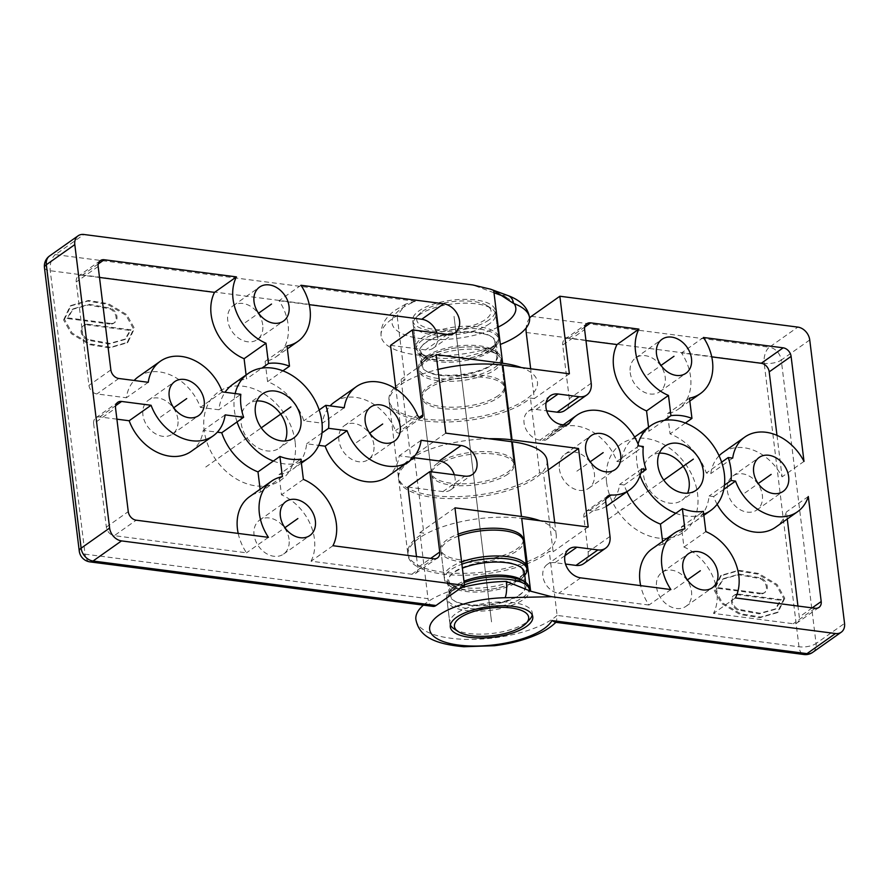 <?xml version="1.0" encoding="UTF-8"?>
<svg xmlns="http://www.w3.org/2000/svg" width="889" height="889" viewBox="0 0 889 889"><rect width="100%" height="100%" fill="white"/><g stroke="black" fill="none" stroke-linecap="round" stroke-linejoin="round"><path stroke-width="0.67" stroke-dasharray="4.45 3.33" d="M262.733 324.896A20.78 15.869 54.8 0 0 251.209 306.683A20.78 15.869 54.8 0 0 233.251 305.649A20.78 15.869 54.8 0 0 227.74 320.362A20.78 15.869 54.8 0 0 239.252 338.576A20.78 15.869 54.8 0 0 257.221 339.598A20.78 15.869 54.8 0 0 262.733 324.896M373.891 444.856A20.78 15.869 54.8 0 0 362.368 426.631A20.78 15.869 54.8 0 0 344.41 425.609A20.78 15.869 54.8 0 0 338.898 440.311A20.78 15.869 54.8 0 0 350.41 458.535A20.78 15.869 54.8 0 0 368.379 459.557A20.78 15.869 54.8 0 0 373.891 444.856M177.911 419.43A20.78 15.869 54.8 0 0 166.387 401.206A20.78 15.869 54.8 0 0 148.419 400.183A20.78 15.869 54.8 0 0 142.907 414.885A20.78 15.869 54.8 0 0 154.43 433.11A20.78 15.869 54.8 0 0 172.399 434.132A20.78 15.869 54.8 0 0 177.911 419.43M289.069 539.39A20.78 15.869 54.8 0 0 277.546 521.165A20.78 15.869 54.8 0 0 259.588 520.143A20.78 15.869 54.8 0 0 254.065 534.845A20.78 15.869 54.8 0 0 265.589 553.069A20.78 15.869 54.8 0 0 283.558 554.091A20.78 15.869 54.8 0 0 289.069 539.39M344.243 407.718L322.329 423.197A45.717 34.915 -125.2 0 1 330.141 405.895M334.408 402.15A45.717 34.915 -125.2 0 1 395.538 430.609A3.389 2.589 54.8 0 0 400.072 432.721A3.389 2.589 54.8 0 0 400.972 430.32L395.894 388.971M99.501 277.446L82.31 275.212A8.312 6.345 54.8 0 0 78.454 276.079A8.312 6.345 54.8 0 0 76.243 281.969L88.944 385.382A8.312 6.345 54.8 0 0 96.89 393.949L126.338 397.772A45.717 34.915 -125.2 0 1 134.161 380.47M246.086 374.969L246.575 378.936L261.911 368.113M138.428 376.725A45.717 34.915 -125.2 0 1 200.414 407.384L218.905 409.773A51.951 39.672 -125.2 0 1 225.073 392.26M232.818 384.348A51.951 39.672 -125.2 0 1 246.575 378.936M116.904 419.163L99.712 416.93A8.312 6.345 54.8 0 0 95.856 417.797A8.312 6.345 54.8 0 0 93.645 423.686L115.559 408.207M191.157 451.412A45.717 34.915 54.8 0 0 203.237 430.365L217.338 432.187M260.121 489.239L260.477 492.128A45.717 34.915 54.8 0 0 249.587 496.684M238.196 533.422A45.717 34.915 54.8 0 0 246.509 552.814L114.292 535.667L136.195 520.187M93.645 423.686L106.347 527.099A8.312 6.345 54.8 0 0 114.292 535.667M332.953 545.713L311.039 561.192L411.763 574.261A8.312 6.345 54.8 0 0 415.619 573.383A8.312 6.345 54.8 0 0 417.819 567.504L430.709 558.403M311.039 561.192A45.717 34.915 54.8 0 0 281.469 494.851L278.99 474.615A51.951 39.672 54.8 0 0 292.748 469.214A51.951 39.672 54.8 0 0 306.661 443.778L318.707 445.345M387.148 476.837A45.717 34.915 54.8 0 0 399.228 455.79L413.318 457.613M407.94 487.072L442.944 491.606A16.624 12.702 54.8 0 0 450.645 489.872A16.624 12.702 54.8 0 0 454.323 474.77M416.474 556.547L417.819 567.504M300.971 285.269L279.057 300.738A45.717 34.915 -125.2 0 1 275.979 356.878A45.717 34.915 -125.2 0 1 265.089 361.434L267.578 381.659A51.951 39.672 -125.2 0 1 303.838 420.797L322.329 423.197M279.057 300.738L309.283 304.66M390.549 345.354L425.542 349.899A16.624 12.702 54.8 0 0 433.243 348.155A16.624 12.702 54.8 0 0 436.932 333.053M148.252 382.292L126.338 397.772M222.328 391.905L200.414 407.384M235.152 393.571A51.951 39.672 54.8 0 0 234.24 398.95L240.819 394.305M237.063 421.931A51.951 39.672 54.8 0 1 234.24 398.95L218.905 409.773M273.334 461.058A51.951 39.672 54.8 0 0 294.326 463.791L300.904 459.146M321.996 432.943L306.661 443.778M421.13 440.311L399.228 455.79M303.382 479.382L281.469 494.851M268.422 537.345L246.509 552.814M282.391 476.648L260.477 492.128M301.249 462.002A51.951 39.672 -125.2 0 1 294.326 463.791L278.99 474.615M256.877 400.972A27.014 20.636 54.8 0 0 248.298 403.939A27.014 20.636 54.8 0 0 241.13 423.053A27.014 20.636 54.8 0 0 256.11 446.734A27.014 20.636 54.8 0 0 279.457 448.067A27.014 20.636 54.8 0 0 285.125 440.977M295.137 441.966A54.029 41.261 54.8 0 0 243.519 386.271A54.029 41.261 54.8 0 0 204.137 430.154A54.029 41.261 54.8 0 0 255.754 485.85A54.029 41.261 54.8 0 0 295.137 441.966M454.968 507.841L419.908 532.589L428.02 598.664L85.055 554.169L50.251 270.734A12.468 6.579 97.4 0 1 55.418 254.598A12.468 9.523 54.8 0 0 49.628 255.91M419.908 532.589L423.797 533.1A74.798 27.759 173 0 0 407.773 553.425A74.798 27.759 173 0 0 450.012 572.916A74.798 27.759 173 0 0 526.088 562.159M547.102 460.513A74.798 27.759 -7 0 1 476.237 497.184A74.798 27.759 -7 0 1 398.605 478.738A74.798 27.759 -7 0 1 414.63 458.413L423.797 533.1M414.63 458.413L410.74 457.902L401.095 379.381L404.984 379.892A74.798 27.759 173 0 0 412.718 416.941A74.798 27.759 173 0 0 513.753 406.251A74.798 27.759 173 0 0 521.387 367.568M44.45 267.611A12.468 4.623 173 0 0 50.251 270.734L397.116 315.739L404.984 379.892M64.486 319.318L71.031 305.494L88.511 300.46L108.458 303.694L126.794 314.662L134.472 328.397L127.927 342.232L110.447 347.266L90.5 344.021L72.165 333.064L64.486 319.318M110.725 323.429L67.908 317.884L73.309 308.772L89.2 304.294L110.625 308.216A8.512 6.501 -125.2 0 1 116.648 315.095A8.512 6.501 -125.2 0 1 114.681 322.54A8.512 6.501 -125.2 0 1 110.725 323.429L109.847 324.052A8.512 6.501 54.8 0 0 113.803 323.163A8.512 6.501 54.8 0 0 115.77 315.717A8.512 6.501 54.8 0 0 109.747 308.839L88.322 304.916L72.431 309.394L67.031 318.495L109.847 324.052M88.233 324.285L131.05 329.841L125.649 338.942L109.758 343.432L88.333 339.498A8.512 6.501 -125.2 0 1 82.31 332.619A8.512 6.501 -125.2 0 1 84.277 325.174A8.512 6.501 -125.2 0 1 88.233 324.285L87.355 324.907A8.512 6.501 54.8 0 0 83.399 325.796A8.512 6.501 54.8 0 0 81.432 333.242A8.512 6.501 54.8 0 0 87.455 340.12L108.88 344.043L124.771 339.565L130.172 330.464L87.355 324.907M90.022 561.892A12.468 6.579 97.4 0 1 85.055 554.169A12.468 4.623 -7 0 1 79.254 551.047M432.987 606.387A12.468 6.579 97.4 0 1 428.02 598.664M498.207 327.063A62.341 23.136 -7 0 1 407.94 335.92A62.341 23.136 -7 0 1 415.385 301.304L405.762 304.06L397.116 315.739A74.798 27.759 173 0 0 381.092 336.064A74.798 27.759 173 0 0 423.853 355.589A74.798 27.759 173 0 0 500.34 344.432M527.033 561.792A74.798 27.759 173 0 0 556.27 535.2A74.798 27.759 173 0 0 540.201 520.776M445.8 433.143L410.74 457.902M507.852 474.159A41.561 15.424 -7 0 1 462.358 485.75A41.561 15.424 -7 0 1 431.61 474.693A41.561 15.424 -7 0 1 437.855 465.08A41.561 15.424 -7 0 1 483.349 453.501A41.561 15.424 -7 0 1 514.098 464.558A41.561 15.424 -7 0 1 507.852 474.159M436.155 354.633L401.095 379.381M498.207 395.649A41.561 15.424 -7 0 1 452.723 407.229A41.561 15.424 -7 0 1 421.964 396.172A41.561 15.424 -7 0 1 428.22 386.571A41.561 15.424 -7 0 1 473.704 374.98A41.561 15.424 -7 0 1 504.463 386.037A41.561 15.424 -7 0 1 498.207 395.649M523.31 540.212A41.561 15.424 -7 0 1 517.02 548.857A41.561 15.424 -7 0 1 471.526 560.437A41.561 15.424 -7 0 1 440.777 549.38A41.561 15.424 -7 0 1 447.023 539.767A41.561 15.424 -7 0 1 458.202 534.156M422.497 340.031A41.561 15.424 173 0 0 416.252 349.633A41.561 15.424 173 0 0 420.441 355.333A41.561 15.424 173 0 0 455.379 360.301A41.561 15.424 173 0 0 492.495 349.11A41.561 15.424 173 0 0 496.062 346.043A41.561 15.424 173 0 0 498.74 339.509A41.561 15.424 173 0 0 467.992 328.441A41.561 15.424 173 0 0 422.497 340.031M488.917 319.996A41.561 15.424 -7 0 1 443.433 331.586A41.561 15.424 -7 0 1 412.674 320.529A41.561 15.424 -7 0 1 418.93 310.917A41.561 15.424 -7 0 1 464.414 299.337A41.561 15.424 -7 0 1 495.173 310.394A41.561 15.424 -7 0 1 488.917 319.996M424.753 358.411A41.561 15.424 173 0 0 421.197 361.479A41.561 15.424 173 0 0 418.508 368.024A41.561 15.424 173 0 0 449.267 379.081A41.561 15.424 173 0 0 494.751 367.49A41.561 15.424 173 0 0 501.007 357.889A41.561 15.424 173 0 0 496.818 352.2A41.561 15.424 173 0 0 461.869 347.232A41.561 15.424 173 0 0 424.753 358.411M490.372 351.477A38.649 14.346 173 0 0 493.684 348.621A38.649 14.346 173 0 0 496.184 342.543A38.649 14.346 173 0 0 467.581 332.253A38.649 14.346 173 0 0 425.275 343.032A38.649 14.346 173 0 0 419.464 351.966A38.649 14.346 173 0 0 423.364 357.256A38.649 14.346 173 0 0 455.857 361.879A38.649 14.346 173 0 0 490.372 351.477M426.876 356.056A38.649 14.346 173 0 0 423.564 358.9A38.649 14.346 173 0 0 421.064 364.979A38.649 14.346 173 0 0 449.667 375.269A38.649 14.346 173 0 0 491.973 364.501A38.649 14.346 173 0 0 497.784 355.567A38.649 14.346 173 0 0 493.895 350.266A38.649 14.346 173 0 0 461.391 345.643A38.649 14.346 173 0 0 426.876 356.056M63.608 319.94L70.153 306.105L87.633 301.071L107.58 304.316L125.916 315.284L133.594 329.019L127.049 342.854L109.569 347.877L89.622 344.643L71.298 333.675L63.608 319.94M67.908 317.884L67.031 318.495M131.05 329.841L130.172 330.464M319.173 409.962L303.838 420.797M267.578 381.659L282.913 370.835M265.089 361.434L287.003 345.954M225.15 414.885L203.237 430.365M656.538 587.062A20.78 15.869 54.8 0 0 668.05 605.276A20.78 15.869 54.8 0 0 686.019 606.298A20.78 15.869 54.8 0 0 691.531 591.596A20.78 15.869 54.8 0 0 680.018 573.383A20.78 15.869 54.8 0 0 662.049 572.36A20.78 15.869 54.8 0 0 656.538 587.062M559.381 468.914A20.78 15.869 54.8 0 0 570.894 487.139A20.78 15.869 54.8 0 0 588.862 488.161A20.78 15.869 54.8 0 0 594.374 473.459A20.78 15.869 54.8 0 0 582.851 455.235A20.78 15.869 54.8 0 0 564.893 454.212A20.78 15.869 54.8 0 0 559.381 468.914M727.358 490.706A20.78 15.869 54.8 0 0 738.881 508.93A20.78 15.869 54.8 0 0 756.85 509.953A20.78 15.869 54.8 0 0 762.362 495.251A20.78 15.869 54.8 0 0 750.838 477.037A20.78 15.869 54.8 0 0 732.869 476.004A20.78 15.869 54.8 0 0 727.358 490.706M630.201 372.569A20.78 15.869 54.8 0 0 641.725 390.793A20.78 15.869 54.8 0 0 659.682 391.816A20.78 15.869 54.8 0 0 665.194 377.114A20.78 15.869 54.8 0 0 653.682 358.889A20.78 15.869 54.8 0 0 635.713 357.867A20.78 15.869 54.8 0 0 630.201 372.569M561.848 424.642L539.934 440.122L542.579 440.455A8.312 6.345 54.8 0 0 546.424 439.588A8.312 6.345 54.8 0 0 547.724 438.233A45.717 34.915 54.8 0 1 554.892 430.754A45.717 34.915 54.8 0 1 616.888 461.413L621.367 461.991A51.951 39.672 54.8 0 1 634.613 437.044M776.986 435.377L782.087 476.871A45.717 34.915 54.8 0 0 722.879 452.545M719.09 455.79A45.717 34.915 54.8 0 0 710.789 473.593L706.311 473.015A51.951 39.672 54.8 0 0 670.039 433.876L667.561 413.641A45.717 34.915 54.8 0 0 678.451 409.084A45.717 34.915 54.8 0 0 681.53 352.955L711.745 356.867M717.134 504.285A45.717 34.915 -125.2 0 1 713.611 496.573L709.133 495.995A51.951 39.672 -125.2 0 1 695.209 521.421A51.951 39.672 -125.2 0 1 681.452 526.833L683.941 547.057A45.717 34.915 -125.2 0 1 713.5 613.399L793.232 623.745A8.312 6.345 54.8 0 0 797.089 622.878A8.312 6.345 54.8 0 0 799.289 616.988L797.944 606.042M787.254 519.009L786.398 511.975A45.717 34.915 -125.2 0 1 775.608 527.233M606.32 506.308A45.717 34.915 -125.2 0 1 589.374 510.486A8.312 6.345 54.8 0 0 586.062 511.408A8.312 6.345 54.8 0 0 583.851 517.287L588.107 551.902A16.624 12.702 -125.2 0 1 583.695 563.67M626.945 491.795A51.951 39.672 -125.2 0 1 624.189 484.972L619.7 484.394A45.717 34.915 -125.2 0 1 607.62 505.441M662.583 541.457L662.938 544.335L684.852 528.866M670.884 589.563L648.97 605.031A45.717 34.915 -125.2 0 1 640.669 585.64M652.048 548.891A45.717 34.915 -125.2 0 1 662.938 544.335M648.97 605.031L558.748 593.33A16.624 12.702 -125.2 0 1 544.09 580.895A16.624 12.702 -125.2 0 1 547.28 564.426A16.624 12.702 -125.2 0 1 554.992 562.681L565.515 564.048M539.934 440.122A16.624 12.702 -125.2 0 1 525.277 427.687A16.624 12.702 -125.2 0 1 528.466 411.218A16.624 12.702 -125.2 0 1 536.178 409.473L546.702 410.84M591.207 383.226L569.293 398.694A16.624 12.702 -125.2 0 1 564.882 410.462M569.293 398.694L562.704 345.076L584.618 329.597M585.962 340.554L568.771 338.32A8.312 6.345 54.8 0 0 564.915 339.198A8.312 6.345 54.8 0 0 562.704 345.076M648.559 427.187L649.048 431.154A51.951 39.672 54.8 0 0 635.291 436.555M804 461.402L782.087 476.871M732.703 458.124L710.789 473.593M721.646 462.18L706.311 473.015M640.736 473.292L639.535 474.137A51.951 39.672 54.8 0 1 636.713 451.156L643.28 446.522M675.796 513.275A51.951 39.672 54.8 0 0 696.798 515.998L703.366 511.353M638.791 445.934L616.888 461.413M638.069 444.067A51.951 39.672 -125.2 0 0 636.713 451.156L621.367 461.991M664.383 420.319L649.048 431.154M685.375 423.042L670.039 433.876M624.189 484.972L639.535 474.137A51.951 39.672 54.8 0 0 640.036 475.582M681.452 526.833L696.798 515.998A51.951 39.672 54.8 0 0 703.721 514.22M659.349 453.19A27.014 20.636 54.8 0 0 650.759 456.146A27.014 20.636 54.8 0 0 643.592 475.271A27.014 20.636 54.8 0 0 658.571 498.951A27.014 20.636 54.8 0 0 681.93 500.285A27.014 20.636 54.8 0 0 687.586 493.184M606.609 482.371A54.029 41.261 54.8 0 0 658.216 538.067A54.029 41.261 54.8 0 0 697.598 494.173A54.029 41.261 54.8 0 0 645.992 438.477A54.029 41.261 54.8 0 0 606.609 482.371M569.382 373.802L534.322 398.55L530.666 368.779M534.322 398.55L530.433 398.05A74.798 27.759 -7 0 1 448.589 421.964A74.798 27.759 -7 0 1 389.204 402.139A74.798 27.759 -7 0 1 437.977 369.457M488.806 438.733A74.798 27.759 173 0 0 398.372 476.826A74.798 27.759 173 0 0 457.757 496.662A74.798 27.759 173 0 0 539.601 472.737L530.433 398.05M539.601 472.737L543.49 473.237L553.136 551.758L549.246 551.258A74.798 27.759 -7 0 1 447.6 574.605A74.798 27.759 -7 0 1 417.841 539.09A74.798 27.759 -7 0 1 521.699 518.376M809.746 339.965L781.264 360.078A12.468 9.523 54.8 0 0 769.352 347.221A12.468 6.579 -82.6 0 0 764.196 363.357A12.468 4.623 173 0 0 781.264 360.078L816.069 643.514A12.468 4.623 -7 0 1 798.989 646.792L557.125 615.41L549.246 551.258M784.765 598.208L778.208 612.032L760.728 617.066L740.781 613.821L722.457 602.864L714.767 589.129L721.323 575.294L738.792 570.26L758.75 573.505L777.075 584.473L784.765 598.208M738.515 594.085L781.342 599.642L775.93 608.754L760.039 613.232L738.615 609.309A8.512 6.501 -125.2 0 1 732.592 602.431A8.512 6.501 -125.2 0 1 734.57 594.985A8.512 6.501 -125.2 0 1 738.515 594.085L737.637 594.708A8.512 6.501 54.8 0 0 733.692 595.597A8.512 6.501 54.8 0 0 731.714 603.053A8.512 6.501 54.8 0 0 737.737 609.932L759.162 613.855L775.052 609.365L780.464 600.264L737.637 594.708M761.017 593.241L718.19 587.685L723.59 578.583L739.492 574.094L760.906 578.017A8.512 6.501 -125.2 0 1 766.94 584.895A8.512 6.501 -125.2 0 1 764.962 592.352A8.512 6.501 -125.2 0 1 761.017 593.241L760.139 593.863A8.512 6.501 54.8 0 0 764.084 592.963A8.512 6.501 54.8 0 0 766.062 585.518A8.512 6.501 54.8 0 0 760.039 578.639L738.615 574.716L722.724 579.195L717.312 588.307L760.139 593.863M529.611 318.084A12.468 6.579 -82.6 0 0 526.155 327.952M526.21 332.486L764.196 363.357L798.989 646.792A12.468 6.579 -82.6 0 0 803.967 654.515M555.092 622.222L556.436 621.8L557.125 615.41A74.798 27.759 -7 0 1 475.282 639.335A74.798 27.759 -7 0 1 415.885 619.5M548.246 469.881L543.49 473.237M437.621 463.169A41.561 15.424 173 0 0 431.365 472.77A41.561 15.424 173 0 0 462.124 483.827A41.561 15.424 173 0 0 507.619 472.248A41.561 15.424 173 0 0 513.864 462.647A41.561 15.424 173 0 0 483.105 451.59A41.561 15.424 173 0 0 437.621 463.169M588.196 526.999L553.136 551.758M458.435 536.067A41.561 15.424 173 0 0 447.256 541.69A41.561 15.424 173 0 0 441.011 551.291A41.561 15.424 173 0 0 471.77 562.348A41.561 15.424 173 0 0 517.254 550.769A41.561 15.424 173 0 0 523.51 541.168M428.454 388.482A41.561 15.424 173 0 0 422.197 398.083A41.561 15.424 173 0 0 452.957 409.14A41.561 15.424 173 0 0 498.44 397.561A41.561 15.424 173 0 0 504.696 387.96A41.561 15.424 173 0 0 473.937 376.903A41.561 15.424 173 0 0 428.454 388.482M529.222 587.696A41.561 15.424 -7 0 1 522.965 597.308A41.561 15.424 -7 0 1 477.482 608.887A41.561 15.424 -7 0 1 446.723 597.83A41.561 15.424 -7 0 1 449.412 591.285A41.561 15.424 -7 0 1 452.979 588.229A41.561 15.424 -7 0 1 464.147 582.606M524.766 575.294A41.561 15.424 -7 0 1 524.277 575.85A41.561 15.424 -7 0 1 520.71 578.917A41.561 15.424 -7 0 1 483.594 590.107A41.561 15.424 -7 0 1 448.656 585.14A41.561 15.424 -7 0 1 444.467 579.439A41.561 15.424 -7 0 1 450.723 569.838A41.561 15.424 -7 0 1 461.891 564.215M522.11 580.072A38.649 14.346 -7 0 1 525.999 585.373A38.649 14.346 -7 0 1 520.187 594.308A38.649 14.346 -7 0 1 477.882 605.076A38.649 14.346 -7 0 1 449.278 594.797A38.649 14.346 -7 0 1 451.779 588.707A38.649 14.346 -7 0 1 455.101 585.862A38.649 14.346 -7 0 1 463.98 581.217M524.41 572.349A38.649 14.346 -7 0 1 521.91 578.439A38.649 14.346 -7 0 1 518.587 581.284A38.649 14.346 -7 0 1 484.072 591.685A38.649 14.346 -7 0 1 451.579 587.073A38.649 14.346 -7 0 1 447.689 581.773A38.649 14.346 -7 0 1 453.501 572.838A38.649 14.346 -7 0 1 462.38 568.193M783.887 598.819L777.33 612.654L759.851 617.688L739.904 614.443L721.579 603.475L713.889 589.74L720.446 575.916L737.926 570.882L757.873 574.127L776.197 585.084L783.887 598.819M781.342 599.642L780.464 600.264M718.19 587.685L717.312 588.307M724.468 485.161L709.133 495.995M683.941 547.057L705.855 531.589M735.414 597.93L713.5 613.399M641.614 468.914L619.7 484.394M808.301 496.507L786.398 511.975M723.813 489.372L713.611 496.573M703.432 337.476L681.53 352.955M689.464 398.172L667.561 413.641M454.012 628.801A41.561 15.424 173 0 0 488.961 633.768A41.561 15.424 173 0 0 526.077 622.589A41.561 15.424 173 0 0 529.633 619.522M532.233 614.932A41.561 15.424 173 0 0 532.322 612.977A41.561 15.424 173 0 0 501.574 601.92A41.561 15.424 173 0 0 456.079 613.499A41.561 15.424 173 0 0 449.834 623.111A41.561 15.424 173 0 0 450.39 624.978M425.042 360.712A41.561 15.424 173 0 0 421.475 363.779A41.561 15.424 173 0 0 418.786 370.313A41.561 15.424 173 0 0 449.545 381.37A41.561 15.424 173 0 0 495.04 369.791A41.561 15.424 173 0 0 501.285 360.189A41.561 15.424 173 0 0 497.095 354.489A41.561 15.424 173 0 0 462.158 349.521A41.561 15.424 173 0 0 425.042 360.712M526.677 567.015A41.561 15.424 -7 0 1 523.999 573.561A41.561 15.424 -7 0 1 520.432 576.617A41.561 15.424 -7 0 1 483.316 587.807A41.561 15.424 -7 0 1 448.378 582.84A41.561 15.424 -7 0 1 444.189 577.15A41.561 15.424 -7 0 1 450.434 567.538A41.561 15.424 -7 0 1 461.613 561.915M464.436 584.895A41.561 15.424 173 0 0 453.257 590.518A41.561 15.424 173 0 0 449.69 593.585A41.561 15.424 173 0 0 447.011 600.131A41.561 15.424 173 0 0 477.76 611.188A41.561 15.424 173 0 0 523.254 599.597A41.561 15.424 173 0 0 529.5 589.996M489.394 323.829A41.561 15.424 -7 0 1 443.9 335.409A41.561 15.424 -7 0 1 413.152 324.352A41.561 15.424 -7 0 1 415.83 317.817A41.561 15.424 -7 0 1 419.397 314.75A41.561 15.424 -7 0 1 456.513 303.56A41.561 15.424 -7 0 1 491.45 308.527A41.561 15.424 -7 0 1 495.64 314.228A41.561 15.424 -7 0 1 489.394 323.829M492.217 346.81A41.561 15.424 -7 0 1 455.101 358A41.561 15.424 -7 0 1 420.153 353.033A41.561 15.424 -7 0 1 415.963 347.332A41.561 15.424 -7 0 1 422.219 337.731A41.561 15.424 -7 0 1 467.703 326.152A41.561 15.424 -7 0 1 498.462 337.209A41.561 15.424 -7 0 1 495.773 343.743A41.561 15.424 -7 0 1 492.217 346.81M517.398 579.995A37.405 13.88 -7 0 1 483.994 590.063A37.405 13.88 -7 0 1 452.545 585.595A37.405 13.88 -7 0 1 448.778 580.473A37.405 13.88 -7 0 1 454.401 571.827A37.405 13.88 -7 0 1 495.351 561.404A37.405 13.88 -7 0 1 523.021 571.349A37.405 13.88 -7 0 1 520.61 577.239A37.405 13.88 -7 0 1 517.398 579.995M491.061 365.512A37.405 13.88 173 0 0 496.695 356.867A37.405 13.88 173 0 0 492.917 351.733A37.405 13.88 173 0 0 461.469 347.266A37.405 13.88 173 0 0 428.065 357.334A37.405 13.88 173 0 0 424.864 360.089A37.405 13.88 173 0 0 422.442 365.979A37.405 13.88 173 0 0 450.123 375.936A37.405 13.88 173 0 0 491.061 365.512M489.183 350.188A37.405 13.88 -7 0 1 455.779 360.256A37.405 13.88 -7 0 1 424.331 355.789A37.405 13.88 -7 0 1 420.564 350.655A37.405 13.88 -7 0 1 426.187 342.021A37.405 13.88 -7 0 1 467.125 331.586A37.405 13.88 -7 0 1 494.806 341.543A37.405 13.88 -7 0 1 492.395 347.432A37.405 13.88 -7 0 1 489.183 350.188M519.287 595.319A37.405 13.88 173 0 0 524.91 586.673A37.405 13.88 173 0 0 521.132 581.55A37.405 13.88 173 0 0 489.695 577.083A37.405 13.88 173 0 0 456.29 587.151A37.405 13.88 173 0 0 453.079 589.907A37.405 13.88 173 0 0 450.656 595.786A37.405 13.88 173 0 0 478.338 605.742A37.405 13.88 173 0 0 519.287 595.319M422.431 311.372A37.405 13.88 -7 0 1 455.835 301.304A37.405 13.88 -7 0 1 487.272 305.772A37.405 13.88 -7 0 1 485.416 319.551A37.405 13.88 -7 0 1 437.344 329.719A37.405 13.88 -7 0 1 419.219 314.128A37.405 13.88 -7 0 1 422.431 311.372M454.268 318.284L482.027 544.312M245.231 322.629L258.566 313.217M356.389 442.589L369.724 433.176M160.409 417.163L173.744 407.751M271.567 537.112L284.902 527.699M491.195 619.044L463.447 393.016M674.04 589.329L687.364 579.917M576.872 471.192L590.207 461.78M744.86 492.984L758.195 483.572M647.703 374.836L661.027 365.423M491.072 618.044L454.39 319.295M457.691 346.099L487.783 591.229M491.55 621.878L453.923 315.462M608.254 519.243L663.739 480.06M205.781 467.025L261.266 427.842M417.452 415.141L395.538 430.609M419.419 417.297L400.972 430.32M98.157 266.489L76.243 281.969M98.257 263.955L82.31 275.212M110.858 369.902L88.944 385.382M118.793 378.481L96.89 393.949M442.944 491.606L464.858 476.137M411.763 574.261L433.676 558.781M415.385 301.304L55.418 254.598L83.899 234.485M505.863 297.293A62.341 23.136 -7 0 1 514.142 303.649M493.995 292.759L472.67 284.924M503.274 295.548A12.468 9.379 110.2 0 1 508.119 295.637M110.625 308.216L109.747 308.839M88.333 339.498L87.455 340.12M447.456 334.42L425.542 349.899M99.712 416.93L115.659 405.673M106.347 527.099L128.26 511.62M564.482 424.986L542.579 440.455M566.626 424.886L547.724 438.233M531.378 316.351L769.352 347.221L797.844 327.108M812.757 652.326A12.468 9.523 54.8 0 0 816.069 643.514L844.55 623.4M423.397 605.142A74.798 27.759 -7 0 1 461.247 587.696M738.615 609.309L737.737 609.932M760.906 578.017L760.039 578.639M580.661 577.85L558.748 593.33M564.971 555.636L554.992 562.681M610.01 536.434L588.107 551.902M605.765 501.807L583.851 517.287M605.998 498.751L589.374 510.486M815.146 608.276L793.232 623.745M812.179 607.887L799.289 616.988M568.771 338.32L584.718 327.063M546.157 402.428L536.178 409.473M233.251 305.649L259.544 287.091M257.221 339.598L283.513 321.029M344.41 425.609L370.702 407.04M368.379 459.557L394.672 440.988M148.419 400.183L174.722 381.614M172.399 434.132L198.692 415.563M259.588 520.143L285.88 501.574M283.558 554.091L309.85 535.522M421.986 417.252L400.072 432.721M100.368 260.61L78.454 276.079M450.645 489.872L472.559 474.393M415.619 573.383L437.521 557.914M301.382 463.113L292.748 469.214M293.703 438.01L279.457 448.067M262.544 393.883L248.298 403.939M398.605 478.738L407.773 553.425M554.725 522.665L556.27 535.2M440.777 549.38L431.61 474.693M416.252 349.633L412.674 320.529M421.964 396.172L418.508 368.024M501.285 360.189L514.098 464.558M498.74 339.509L495.173 310.394M504.463 386.037L501.007 357.889M493.684 348.621L496.062 346.043M423.364 357.256L420.441 355.333M421.064 364.979L419.464 351.966M497.784 355.567L496.184 342.543M493.895 350.266L496.818 352.2M423.564 358.9L421.197 361.479M381.092 336.064C380.303 326.019 385.115 317.34 395.527 310.039L405.762 304.06M491.261 289.447L490.672 289.225M70.153 306.105L71.031 305.483M127.049 342.854L127.927 342.232M114.681 322.54L113.803 323.163M73.309 308.783L72.431 309.394M84.277 325.174L83.399 325.796M125.649 338.942L124.771 339.565M275.979 356.878L287.358 348.844M455.157 332.675L433.243 348.155M95.856 417.797L117.77 402.328M686.019 606.298L712.311 587.74M662.049 572.36L688.342 553.791M588.862 488.161L615.155 469.592M564.893 454.212L591.185 435.643M756.85 509.953L783.142 491.384M732.869 476.004L759.173 457.446M659.682 391.816L685.975 373.247M635.713 357.867L662.005 339.298M568.338 424.12L546.424 439.588M563.27 424.831L554.892 430.754M665.005 446.089L650.759 456.146M696.165 490.228L681.93 500.285M398.372 476.826L389.204 402.139M422.197 398.083L431.365 472.77M446.723 597.83L450.301 626.934M441.011 551.291L444.467 579.439M504.696 387.96L513.864 462.647M532.322 612.977L532.789 616.81M451.779 588.707L449.412 591.285M447.689 581.773L449.278 594.797M525.643 582.428L525.999 585.373M521.91 578.428L524.277 575.85M451.579 587.073L448.656 585.14M777.342 612.654L778.208 612.043M720.434 575.905L721.312 575.294M734.57 594.985L733.692 595.597M775.93 608.743L775.052 609.365M764.962 592.352L764.084 592.963M723.602 578.583L722.724 579.206M695.209 521.421L703.855 515.32M569.193 548.957L547.28 564.426M607.965 495.929L586.062 511.408M818.991 607.398L797.089 622.878M689.82 401.061L678.451 409.084M564.915 339.198L586.829 323.718M550.38 395.749L528.466 411.218M444.189 577.15L418.786 370.313M449.834 623.111L447.011 600.131M415.963 347.332L413.152 324.352M452.545 585.595L448.378 582.84M520.61 577.239L523.999 573.561M498.462 337.209L495.64 314.228M492.917 351.733L497.095 354.489M424.864 360.089L421.475 363.779M420.564 350.655L422.442 365.979M494.806 341.543L496.695 356.867M492.395 347.432L495.773 343.743M424.331 355.789L420.153 353.033M521.132 581.55L525.31 584.306M453.079 589.907L449.69 593.585M448.778 580.473L450.656 595.786M523.021 571.349L524.91 586.673M487.272 305.772L491.45 308.527M419.219 314.128L415.83 317.817"/><path stroke-width="1.33" d="M521.387 367.568A74.798 27.759 173 0 0 502.652 363.257L436.155 354.633L445.8 433.143L512.297 441.777A74.798 27.759 -7 0 1 547.102 460.513L554.725 522.665M540.201 520.776A74.798 27.759 173 0 0 521.465 516.465L454.968 507.841L464.491 585.395L121.526 540.901A12.468 9.523 54.8 0 1 109.614 528.055L74.809 244.619A12.468 9.523 54.8 0 1 78.121 235.796A12.468 9.523 54.8 0 1 83.899 234.485L472.67 284.924L490.672 289.225L493.706 290.436L502.652 363.257M400.183 426.287A20.78 15.869 54.8 0 0 388.671 408.073A20.78 15.869 54.8 0 0 370.702 407.04A20.78 15.869 54.8 0 0 365.19 421.753A20.78 15.869 54.8 0 0 376.703 439.966A20.78 15.869 54.8 0 0 394.672 440.988A20.78 15.869 54.8 0 0 400.183 426.287M204.203 400.861A20.78 15.869 54.8 0 0 192.68 382.648A20.78 15.869 54.8 0 0 174.722 381.614A20.78 15.869 54.8 0 0 169.199 396.327A20.78 15.869 54.8 0 0 180.723 414.541A20.78 15.869 54.8 0 0 198.692 415.563A20.78 15.869 54.8 0 0 204.203 400.861M315.362 520.821A20.78 15.869 54.8 0 0 303.838 502.596A20.78 15.869 54.8 0 0 285.88 501.574A20.78 15.869 54.8 0 0 280.368 516.276A20.78 15.869 54.8 0 0 291.881 534.5A20.78 15.869 54.8 0 0 309.85 535.522A20.78 15.869 54.8 0 0 315.362 520.821M395.894 388.971L390.549 345.354L412.452 329.886L422.886 414.852A3.389 2.589 -125.2 0 1 421.986 417.252A3.389 2.589 -125.2 0 1 417.452 415.141A45.717 34.915 54.8 0 0 356.322 386.671A45.717 34.915 54.8 0 0 344.243 407.718L325.752 405.328A51.951 39.672 54.8 0 1 328.574 428.309L347.054 430.698L325.152 446.178A45.717 34.915 54.8 0 0 387.148 476.837L409.051 461.358A45.717 34.915 -125.2 0 1 347.054 430.698M412.452 329.886L447.456 334.42A16.624 12.702 -125.2 0 0 455.157 332.675A16.624 12.702 -125.2 0 0 458.346 316.217A16.624 12.702 -125.2 0 0 443.689 303.782L421.775 319.251L309.283 304.66M416.474 556.547L407.94 487.072L429.854 471.603L439.733 552.036A8.312 6.345 -125.2 0 1 437.521 557.914A8.312 6.345 -125.2 0 1 433.676 558.781L332.953 545.713A45.717 34.915 -125.2 0 0 303.382 479.382L300.904 459.146A51.951 39.672 -125.2 0 1 279.902 456.424L282.391 476.648A45.717 34.915 -125.2 0 0 271.489 481.205A45.717 34.915 -125.2 0 0 268.422 537.345L136.195 520.187A8.312 6.345 -125.2 0 1 128.26 511.62L115.559 408.207A8.312 6.345 -125.2 0 1 117.77 402.328A8.312 6.345 -125.2 0 1 121.615 401.461L151.074 405.273A45.717 34.915 -125.2 0 0 213.071 435.932A45.717 34.915 -125.2 0 0 225.15 414.885L243.642 417.285A51.951 39.672 54.8 0 1 240.819 394.305L222.328 391.905A45.717 34.915 54.8 0 0 160.331 361.256A45.717 34.915 54.8 0 0 148.252 382.292L118.793 378.481A8.312 6.345 -125.2 0 1 110.858 369.902L98.157 266.489A8.312 6.345 -125.2 0 1 100.368 260.61A8.312 6.345 -125.2 0 1 104.224 259.744L236.441 276.89A45.717 34.915 54.8 0 0 266 343.232L268.489 363.468A51.951 39.672 -125.2 0 1 289.492 366.19L287.003 345.954A45.717 34.915 54.8 0 0 297.893 341.398A45.717 34.915 54.8 0 0 300.971 285.269L443.689 303.782M429.854 471.603L464.858 476.137A16.624 12.702 -125.2 0 0 472.559 474.393A16.624 12.702 -125.2 0 0 475.748 457.924A16.624 12.702 -125.2 0 0 461.091 445.5L421.13 440.311A45.717 34.915 -125.2 0 1 409.051 461.358M289.025 306.327A20.78 15.869 54.8 0 0 277.501 288.114A20.78 15.869 54.8 0 0 259.544 287.091A20.78 15.869 54.8 0 0 254.032 301.793A20.78 15.869 54.8 0 0 265.544 320.007A20.78 15.869 54.8 0 0 283.513 321.029A20.78 15.869 54.8 0 0 289.025 306.327M330.141 405.895A45.717 34.915 -125.2 0 1 334.408 402.15L356.322 386.671M246.086 374.969L244.097 358.7A45.717 34.915 -125.2 0 1 214.527 292.37L99.501 277.446M225.073 392.26A51.951 39.672 -125.2 0 1 232.818 384.348L248.153 373.513A51.951 39.672 54.8 0 0 235.152 393.571M134.161 380.47A45.717 34.915 -125.2 0 1 138.428 376.725L160.331 361.256M116.904 419.163L129.161 420.753A45.717 34.915 54.8 0 0 191.157 451.412L213.071 435.932M217.338 432.187L221.728 432.754A51.951 39.672 54.8 0 0 257.988 471.892L260.121 489.239M271.489 481.205L249.587 496.684A45.717 34.915 54.8 0 0 238.196 533.422M318.707 445.345L325.152 446.178M413.318 457.613L439.177 460.969L461.091 445.5M454.323 474.77A16.624 12.702 54.8 0 0 439.177 460.969M436.932 333.053A16.624 12.702 54.8 0 0 421.775 319.251M325.752 405.328L319.173 409.962A51.951 39.672 54.8 0 1 321.996 432.943L328.574 428.309M319.173 409.962A51.951 39.672 54.8 0 0 282.913 370.835L289.492 366.19M282.913 370.835A51.951 39.672 54.8 0 0 261.911 368.113L268.489 363.468M257.988 471.892L279.902 456.424M273.334 461.058A51.951 39.672 -125.2 0 1 237.063 421.931L243.642 417.285M321.996 432.943A51.951 39.672 -125.2 0 1 308.083 458.38A51.951 39.672 -125.2 0 1 301.249 462.002M237.063 421.931L221.728 432.754M261.911 368.113A51.951 39.672 54.8 0 0 248.153 373.513M300.871 418.897A27.014 20.636 -125.2 0 1 293.703 438.01A27.014 20.636 -125.2 0 1 270.345 436.677A27.014 20.636 -125.2 0 1 255.376 412.996A27.014 20.636 -125.2 0 1 262.544 393.883A27.014 20.636 -125.2 0 1 285.891 395.216A27.014 20.636 -125.2 0 1 300.871 418.897M285.125 440.977A27.014 20.636 54.8 0 0 286.625 428.954A27.014 20.636 54.8 0 0 256.877 400.972M90.022 561.892A12.468 12.468 0 0 1 79.254 551.047A12.468 4.623 -7 0 1 81.121 548.169A12.468 9.523 54.8 0 0 93.034 561.015A12.468 6.579 97.4 0 1 90.022 561.892L432.987 606.387A12.468 6.579 97.4 0 0 436.01 605.509L93.034 561.015L121.526 540.901M464.491 585.395L436.01 605.509M109.614 528.055L81.121 548.169L46.328 264.733A12.468 4.623 173 0 0 44.45 267.611L79.254 551.047M526.088 562.159A74.798 27.759 173 0 0 527.033 561.792M500.34 344.432A74.798 27.759 173 0 0 529.577 317.84A74.798 27.759 173 0 0 513.52 303.416L493.706 290.436M458.202 534.156A41.561 15.424 -7 0 1 500.174 528.455A41.561 15.424 -7 0 1 523.265 539.245A41.561 15.424 -7 0 1 523.31 540.212M244.097 358.7L266 343.232M236.441 276.89L214.527 292.37M151.074 405.273L129.161 420.753M461.247 587.696A74.798 27.759 -7 0 1 506.319 581.406L530.644 591.196L521.699 518.376L588.196 526.999L578.55 448.489L548.246 469.881M488.806 438.733A74.798 27.759 173 0 1 512.053 439.855L578.55 448.489M437.977 369.457A74.798 27.759 -7 0 1 502.885 365.168L569.382 373.802L559.859 296.237L797.844 327.108A12.468 9.523 54.8 0 1 809.746 339.965L844.55 623.4A12.468 9.523 54.8 0 1 841.238 632.212A12.468 9.523 54.8 0 1 835.46 633.524L551.68 596.708L530.644 591.196M585.673 450.356A20.78 15.869 54.8 0 0 597.186 468.57A20.78 15.869 54.8 0 0 615.155 469.592A20.78 15.869 54.8 0 0 620.666 454.89A20.78 15.869 54.8 0 0 609.143 436.677A20.78 15.869 54.8 0 0 591.185 435.643A20.78 15.869 54.8 0 0 585.673 450.356M753.661 472.148A20.78 15.869 54.8 0 0 765.173 490.361A20.78 15.869 54.8 0 0 783.142 491.384A20.78 15.869 54.8 0 0 788.654 476.682A20.78 15.869 54.8 0 0 777.13 458.468A20.78 15.869 54.8 0 0 759.173 457.446A20.78 15.869 54.8 0 0 753.661 472.148M656.493 354A20.78 15.869 54.8 0 0 668.017 372.224A20.78 15.869 54.8 0 0 685.975 373.247A20.78 15.869 54.8 0 0 691.486 358.545A20.78 15.869 54.8 0 0 679.974 340.32A20.78 15.869 54.8 0 0 662.005 339.298A20.78 15.869 54.8 0 0 656.493 354M584.718 327.063L590.674 322.851A8.312 6.345 -125.2 0 0 586.829 323.718A8.312 6.345 -125.2 0 0 584.618 329.597L591.207 383.226A16.624 12.702 54.8 0 1 586.796 394.983A16.624 12.702 54.8 0 1 579.083 396.727L558.092 394.005A16.624 12.702 54.8 0 0 550.38 395.749A16.624 12.702 54.8 0 0 547.191 412.218A16.624 12.702 54.8 0 0 561.848 424.642L564.482 424.986A8.312 6.345 -125.2 0 0 568.338 424.12A8.312 6.345 -125.2 0 0 569.638 422.753L566.626 424.886M640.736 473.292L646.103 469.503A51.951 39.672 54.8 0 1 643.28 446.522L638.791 445.934A45.717 34.915 54.8 0 0 576.794 415.274A45.717 34.915 54.8 0 0 569.638 422.753M646.103 469.503L641.614 468.914A45.717 34.915 54.8 0 1 629.534 489.961A45.717 34.915 54.8 0 1 611.288 495.017L605.998 498.751M703.721 514.22A51.951 39.672 54.8 0 0 710.555 510.597A51.951 39.672 54.8 0 0 724.468 485.161L731.036 480.516L735.525 481.105A45.717 34.915 54.8 0 0 797.522 511.753A45.717 34.915 54.8 0 0 808.301 496.507L821.203 601.52A8.312 6.345 -125.2 0 1 818.991 607.398A8.312 6.345 -125.2 0 1 815.146 608.276L735.414 597.93A45.717 34.915 54.8 0 0 705.855 531.589L703.366 511.353A51.951 39.672 -125.2 0 1 682.374 508.63L684.852 528.866A45.717 34.915 54.8 0 0 673.962 533.422A45.717 34.915 54.8 0 0 670.884 589.563L580.661 577.85A16.624 12.702 54.8 0 1 566.004 565.415A16.624 12.702 54.8 0 1 569.193 548.957A16.624 12.702 54.8 0 1 576.894 547.213L597.897 549.935A16.624 12.702 54.8 0 0 605.609 548.191A16.624 12.702 54.8 0 0 610.01 536.434L605.765 501.807A8.312 6.345 -125.2 0 1 607.965 495.929A8.312 6.345 -125.2 0 1 611.288 495.017M731.036 480.516A51.951 39.672 54.8 0 0 728.213 457.535L732.703 458.124A45.717 34.915 -125.2 0 1 744.782 437.077A45.717 34.915 -125.2 0 1 804 461.402L791.099 356.389A8.312 6.345 -125.2 0 0 783.165 347.821L703.432 337.476A45.717 34.915 -125.2 0 1 700.365 393.616A45.717 34.915 -125.2 0 1 689.464 398.172L691.953 418.397A51.951 39.672 -125.2 0 0 670.951 415.674L668.472 395.449A45.717 34.915 -125.2 0 1 638.902 329.108L616.999 344.576A45.717 34.915 54.8 0 0 646.559 410.918L648.559 427.187M590.674 322.851L638.902 329.108M682.83 568.493A20.78 15.869 54.8 0 0 694.353 586.707A20.78 15.869 54.8 0 0 712.311 587.74A20.78 15.869 54.8 0 0 717.823 573.027A20.78 15.869 54.8 0 0 706.311 554.814A20.78 15.869 54.8 0 0 688.342 553.791A20.78 15.869 54.8 0 0 682.83 568.493M776.986 435.377L769.196 371.858A8.312 6.345 54.8 0 0 761.251 363.29L783.165 347.821M744.782 437.077L722.879 452.545A45.717 34.915 54.8 0 0 719.09 455.79M711.745 356.867L761.251 363.29M797.522 511.753L775.608 527.233A45.717 34.915 -125.2 0 1 717.134 504.285M797.944 606.042L787.254 519.009M629.534 489.961L607.62 505.441A45.717 34.915 -125.2 0 1 606.32 506.308M662.583 541.457L660.46 524.11A51.951 39.672 -125.2 0 1 626.945 491.795M640.669 585.64A45.717 34.915 -125.2 0 1 652.048 548.891L673.962 533.422M605.609 548.191L583.695 563.67A16.624 12.702 -125.2 0 1 575.983 565.404L565.515 564.048M586.796 394.983L564.882 410.462A16.624 12.702 -125.2 0 1 557.17 412.196L546.702 410.84M585.962 340.554L616.999 344.576M638.069 444.067A51.951 39.672 -125.2 0 1 650.626 425.731L635.291 436.555A51.951 39.672 54.8 0 0 634.613 437.044M724.468 485.161A51.951 39.672 54.8 0 0 721.646 462.18L728.213 457.535M640.036 475.582A51.951 39.672 54.8 0 0 675.796 513.275L682.374 508.63M691.953 418.397L685.375 423.042A51.951 39.672 54.8 0 0 664.383 420.319L670.951 415.674M650.626 425.731A51.951 39.672 -125.2 0 1 664.383 420.319M685.375 423.042A51.951 39.672 -125.2 0 1 721.646 462.18M657.838 465.214A27.014 20.636 -125.2 0 1 665.005 446.089A27.014 20.636 -125.2 0 1 688.364 447.423A27.014 20.636 -125.2 0 1 703.332 471.114A27.014 20.636 -125.2 0 1 696.165 490.228A27.014 20.636 -125.2 0 1 672.817 488.894A27.014 20.636 -125.2 0 1 657.838 465.214M687.586 493.184A27.014 20.636 54.8 0 0 689.097 481.171A27.014 20.636 54.8 0 0 659.349 453.19M530.666 368.779L526.21 332.486A12.468 6.579 -82.6 0 1 526.155 327.952M559.859 296.237L531.378 316.351A12.468 6.579 -82.6 0 0 529.611 318.084M812.757 652.326A12.468 12.468 0 0 1 803.967 654.515L803.967 654.515A12.468 6.579 -82.6 0 0 806.979 653.637A12.468 9.523 54.8 0 0 812.757 652.326L841.238 632.212M551.68 596.708L505.041 597.719A62.341 23.136 173 0 0 431.098 623.189A62.341 23.136 173 0 0 478.06 646.025A62.341 23.136 173 0 0 551.991 620.555L555.092 622.222L803.967 654.515M461.891 564.215A41.561 15.424 -7 0 1 503.863 558.514A41.561 15.424 -7 0 1 526.966 569.316L523.51 541.168A41.561 15.424 173 0 0 500.407 530.366A41.561 15.424 173 0 0 458.435 536.067M456.546 617.333A41.561 15.424 173 0 0 450.301 626.934A41.561 15.424 173 0 0 481.049 637.991A41.561 15.424 173 0 0 526.544 626.412A41.561 15.424 173 0 0 532.789 616.81A41.561 15.424 173 0 0 502.041 605.753A41.561 15.424 173 0 0 456.546 617.333M464.147 582.606A41.561 15.424 -7 0 1 525.032 582.006A41.561 15.424 -7 0 1 529.222 587.696L529.5 589.996A41.561 15.424 173 0 0 525.31 584.306A41.561 15.424 173 0 0 464.436 584.895M526.966 569.316A41.561 15.424 -7 0 1 524.766 575.294M463.98 581.217A38.649 14.346 -7 0 1 522.11 580.072L525.032 582.006M462.38 568.193A38.649 14.346 -7 0 1 502.074 562.248A38.649 14.346 -7 0 1 524.41 572.349L525.643 582.428M660.46 524.11L675.796 513.275M735.525 481.105L723.813 489.372M668.472 395.449L646.559 410.918M523.043 625.956A37.405 13.88 173 0 0 526.255 623.2A37.405 13.88 173 0 0 508.13 607.62A37.405 13.88 173 0 0 460.046 617.788A37.405 13.88 173 0 0 458.191 631.557A37.405 13.88 173 0 0 489.639 636.024A37.405 13.88 173 0 0 523.043 625.956M526.255 623.2L529.633 619.522A41.561 15.424 173 0 0 532.233 614.932M450.39 624.978A41.561 15.424 173 0 0 454.012 628.801L458.191 631.557M461.613 561.915A41.561 15.424 -7 0 1 503.585 556.225A41.561 15.424 -7 0 1 526.677 567.015L523.265 539.245M284.691 411.307L263.877 426.009M258.566 313.217L271.523 304.06M369.724 433.176L382.681 424.02M173.744 407.751L186.701 398.594M284.902 527.699L297.859 518.554M687.164 463.513L666.35 478.215M687.364 579.917L700.332 570.76M590.207 461.78L603.164 452.623M758.195 483.572L771.152 474.415M661.027 365.423L673.995 356.278M663.739 480.06L693.353 459.146M261.266 427.842L290.892 406.929M512.297 441.777L521.465 516.465M422.886 414.852L419.419 417.297M104.224 259.744L98.257 263.955M430.709 558.403L439.733 552.036M44.45 267.611A12.468 12.468 0 0 1 49.628 255.91A12.468 9.523 54.8 0 0 46.328 264.733L74.809 244.619M493.995 292.759L502.407 295.848A62.341 23.136 -7 0 1 505.863 297.293M514.142 303.649A62.341 23.136 -7 0 1 498.207 327.063M502.407 295.848A12.468 9.379 110.2 0 1 503.274 295.548M529.577 317.84C528.077 307.816 520.921 300.415 508.119 295.637A12.468 9.379 110.2 0 1 513.52 303.416M115.659 405.673L121.615 401.461M512.053 439.855L502.885 365.168M769.196 371.858L791.099 356.389M551.991 620.555L806.979 653.637L835.46 633.524M556.436 621.8C551.024 627.201 543.857 631.746 534.922 635.446C523.01 640.402 509.564 643.825 494.595 645.703L463.858 646.736C429.843 643.692 418.819 634.035 415.885 619.5A74.798 27.759 -7 0 1 423.397 605.142M505.041 597.719A12.468 3.034 -91.2 0 0 506.319 581.406M576.894 547.213L564.971 555.636M597.897 549.935L575.983 565.404M821.203 601.52L812.179 607.887M579.083 396.727L557.17 412.196M558.092 394.005L546.157 402.428M308.083 458.38L301.382 463.113M508.119 295.637L491.261 289.447M49.628 255.91L78.121 235.796M287.358 348.844L297.893 341.398M576.794 415.274L563.27 424.831M703.855 515.32L710.555 510.597M700.365 393.616L689.82 401.061"/></g></svg>
